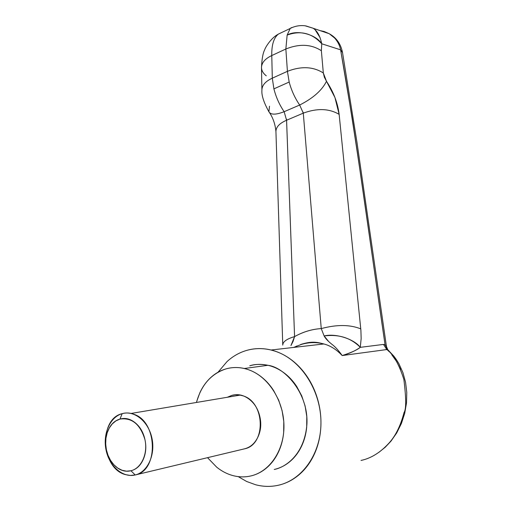 <?xml version="1.0" encoding="UTF-8"?>
<svg xmlns="http://www.w3.org/2000/svg" width="512" height="512" viewBox="0 0 512 512"><rect width="100%" height="100%" fill="white"/><g stroke="black" fill="none" stroke-linecap="round" stroke-linejoin="round"><path stroke-width="0.77" d="M303.098 112.154L303.283 113.146L286.566 120.25L303.283 113.146L321.248 328.595C312.096 329.126 303.2 331.795 294.573 336.602L286.566 120.25L284.147 111.706L299.667 105.03C294.918 98.08 291.424 90.419 289.178 82.048L273.901 88.864C276.032 97.203 279.443 104.819 284.147 111.706L299.667 105.03C313.075 98.246 322.01 90.342 326.49 81.306L324.352 77.197L323.322 72.973L321.357 50.714L321.747 43.782L340.602 49.83L352.16 118.144L357.504 153.28L385.043 344.698L383.488 344.454M361.018 460.442C370.701 458.419 379.776 452.909 388.237 443.91C395.219 436.646 400.48 426.189 404.032 412.55C406.266 409.376 406.214 398.349 403.878 379.482C399.066 364.307 393.382 354.33 386.829 349.549L342.195 355.558C336.486 349.517 330.381 345.651 323.878 343.974L323.494 343.866C316.109 342.022 308.755 342.202 301.434 344.403L293.619 347.437L301.434 344.403C309.152 342.157 316.634 342.01 323.866 343.968L271.098 350.01M246.15 350.56C256.8 347.43 267.642 348.07 278.669 352.499C302.707 362.278 321.139 392.198 320.954 422.982C320.902 453.773 302.195 480.224 277.984 485.325C285.414 483.712 292.218 480.371 298.394 475.309C304.57 470.214 309.6 463.77 313.478 455.962C317.338 448.134 319.712 439.571 320.602 430.285C321.466 420.986 320.768 411.731 318.502 402.509C316.218 393.306 312.582 384.89 307.584 377.28C302.573 369.683 296.646 363.475 289.798 358.656C282.944 353.85 275.738 350.765 268.173 349.389C260.608 348.026 253.267 348.422 246.15 350.56C239.04 352.717 232.653 356.403 226.995 361.626L218.022 372.23M383.475 344.416L360.282 347.341L383.475 344.416L386.829 349.549L342.195 355.558C351.149 352.672 357.178 349.933 360.282 347.341L361.158 338.541L360.896 330.31L339.142 114.368L334.938 97.504L326.49 81.306L323.322 72.973L321.357 50.714L321.747 43.782L340.602 49.83C339.776 45.498 337.779 41.555 334.611 38.016L329.254 33.722L324.198 31.501L320.115 30.63L329.19 33.702M284.147 111.706C275.885 114.912 270.81 114.938 268.909 111.795C270.81 114.938 275.885 114.912 284.147 111.706C279.443 104.819 276.032 97.203 273.901 88.864L272.307 78.176L271.77 55.558L285.856 48.998L287.418 71.334L272.307 78.176L273.901 88.864L289.178 82.048L287.418 71.334L272.307 78.176C265.472 81.312 262.01 85.267 261.914 90.029C262.01 85.267 265.472 81.312 272.307 78.176L271.77 55.558L285.856 48.998L287.142 35.098L290.195 28.467L278.317 34.125M310.586 342.707L310.56 342.374L310.586 342.707M315.328 30.106L320.154 37.773M321.734 43.686L321.747 43.782C320.019 35.802 317.107 30.605 313.005 28.192L305.85 25.901M238.227 476.627L246.656 481.491L255.622 484.749C263.104 486.726 270.56 486.925 277.984 485.325C271.526 486.707 265.018 486.733 258.458 485.408M267.949 365.306C260.685 363.974 254.618 364.134 249.747 365.805C255.251 364.198 260.909 363.949 266.72 365.05C272.531 366.163 278.054 368.582 283.283 372.314C288.512 376.051 293.03 380.838 296.832 386.669L301.747 395.878L305.107 405.984L306.79 416.557L306.688 427.181C306.016 434.266 304.218 440.806 301.286 446.797C298.342 452.774 294.522 457.728 289.818 461.651C285.114 465.568 279.923 468.173 274.234 469.459C285.344 467.443 304.314 454.803 306.867 424.8C308.941 393.786 284.928 367.238 267.949 365.306L244.269 368.493M391.782 354.758L396.634 361.587L400.57 369.408M388.653 351.296L387.834 349.766L386.854 349.574M340.602 49.83L342.534 52.646L340.602 49.83C356.589 139.174 368.851 234.24 385.043 344.698L386.496 346.906M386.24 349.03L386.4 348.314M386.451 346.547L356.96 142.24L342.573 52.915M282.406 32.179L278.381 34.08C273.754 37.837 271.552 44.998 271.77 55.558C265.011 58.758 261.587 62.79 261.491 67.654C261.587 62.79 265.011 58.758 271.77 55.558C271.552 44.954 273.766 37.786 278.432 34.048M290.97 27.827L292.256 27.494M328.403 341.203L324.128 335.962C338.79 334.035 350.842 337.83 360.282 347.341C354.074 338.931 335.482 333.082 324.128 335.962L321.248 328.595C336.73 324.435 349.901 324.525 360.762 328.87C349.901 324.525 336.73 324.435 321.248 328.595L324.128 335.962C325.446 338.56 328.39 341.619 332.96 345.133C335.654 347.27 338.733 350.739 342.195 355.558C349.235 353.626 355.264 350.886 360.282 347.341L361.152 338.579L360.896 330.31L339.142 114.368C337.734 102.906 333.517 91.885 326.49 81.306C322.01 90.342 313.075 98.246 299.667 105.03L303.283 113.146C317.165 108.051 329.12 108.454 339.142 114.368C329.12 108.454 317.165 108.051 303.283 113.146L321.248 328.595C312.096 329.152 303.206 331.821 294.573 336.602C286.81 338.886 282.867 341.702 282.758 345.037C282.874 341.696 286.81 338.886 294.573 336.602L286.541 119.2M324.096 344.032L323.866 343.968C316.653 342.074 311.789 341.005 300.659 344.493M294.573 336.602L290.944 345.574L293.062 341.414L294.579 336.608M387.52 349.619L385.043 344.698L387.52 349.619L388.557 350.426M386.074 345.542L386.477 346.81M286.566 120.25C279.533 123.27 275.987 127.04 275.93 131.552C275.987 127.04 279.533 123.27 286.566 120.25M268.909 111.795L269.504 106.221M266.272 75.814C263.206 73.427 261.619 70.707 261.491 67.654M292.32 27.469L290.195 28.461L287.142 35.098C296.774 29.389 315.75 34.144 321.747 43.782C312.058 33.094 300.518 30.195 287.142 35.098L285.856 48.998C299.456 43.59 311.29 44.16 321.357 50.714C311.29 44.16 299.456 43.59 285.856 48.998L287.418 71.334C301.184 66.003 313.152 66.547 323.322 72.973C313.152 66.547 301.184 66.003 287.418 71.334L289.178 82.048C291.424 90.419 294.918 98.08 299.667 105.03M231.891 395.36C237.766 393.741 243.437 394.957 248.902 399.008C254.381 403.104 258.003 408.883 259.789 416.358C261.542 423.846 260.902 430.784 257.862 437.165C254.797 443.52 250.278 447.424 244.301 448.883L135.213 474.963L130.95 470.758L126.502 471.174L122.029 470.259L117.747 468.083L113.869 464.762L110.592 460.461L108.058 455.398L106.4 449.83L105.683 444.026L105.946 438.259L107.174 432.813L109.312 427.955L112.262 423.917L115.872 420.909L119.981 419.072C131.93 417.414 140.256 424.275 144.96 439.654C148.064 453.651 141.382 468.326 130.95 470.758L135.213 474.963C147.629 472.115 155.622 454.662 151.904 438.022C148.365 421.331 134.266 410.048 122.17 413.658L119.981 419.072C125.267 417.587 130.355 418.835 135.251 422.81C140.147 426.822 143.386 432.442 144.96 439.654C146.502 446.886 145.907 453.549 143.162 459.654C140.39 465.728 136.32 469.434 130.95 470.758C125.594 472.058 120.518 470.656 115.744 466.56C110.982 462.451 107.872 456.877 106.4 449.83C104.934 442.79 105.51 436.282 108.134 430.298C110.771 424.314 114.72 420.57 119.981 419.072L122.17 413.658C126.106 412.563 130.099 412.8 134.15 414.374C157.747 421.99 158.682 470.957 135.213 474.963L244.301 448.883C266.227 445.03 265.21 402.304 243.117 395.866L239.085 394.88L235.04 394.79L231.878 395.366L227.322 397.267M196.461 402.458C201.274 385.082 211.04 373.914 225.754 368.966C233.741 366.675 241.85 367.123 250.093 370.317C269.139 377.779 283.859 401.472 283.955 425.99C284.154 450.515 269.658 471.808 250.592 476.006C245.12 477.222 239.61 477.178 234.048 475.872M207.533 457.67L216.742 467.213C221.805 471.283 227.264 474.093 233.12 475.642C238.982 477.178 244.806 477.299 250.592 476.006C256.378 474.694 261.67 472.026 266.464 468.006C271.251 463.968 275.149 458.867 278.15 452.704C281.146 446.528 282.982 439.782 283.674 432.461L283.789 421.491L282.08 410.566L278.662 400.122L273.658 390.598C269.786 384.57 265.19 379.622 259.872 375.75C254.547 371.891 248.928 369.382 243.014 368.224C237.107 367.078 231.354 367.328 225.754 368.966C220.166 370.618 215.136 373.504 210.662 377.626C206.202 381.754 202.598 386.797 199.866 392.755L196.781 401.216M135.213 474.963L130.278 475.456L125.299 474.579C100.941 468.288 98.515 418.874 122.17 413.658C110.016 417.03 102.624 433.99 106.067 450.112C109.338 466.278 122.842 478.061 135.213 474.963M313.075 28.243L329.254 33.722M378.957 452.282L385.254 447.219L390.912 441.229L396.678 432.998L401.395 423.514L404.704 413.363L406.522 402.842L406.778 392.442L405.562 382.285L402.912 372.589L398.861 363.622L396.358 359.558L393.754 356.026L387.834 349.766L386.438 346.528M329.658 33.971C336.582 37.907 340.877 44.134 342.534 52.646M296.877 345.99L293.997 347.392M282.765 345.12L275.936 131.667C275.302 124.525 273.178 118.208 269.562 112.717M268.858 111.674C263.757 102.426 261.44 95.251 261.914 90.15L261.498 67.776M261.491 67.475C261.894 58.816 262.97 52.902 264.717 49.734C264.909 48.32 270.566 38.208 278.214 34.214M313.005 28.192L305.101 25.792C299.866 25.165 294.899 26.054 290.195 28.461M131.155 413.44L240.307 395.085"/></g></svg>
